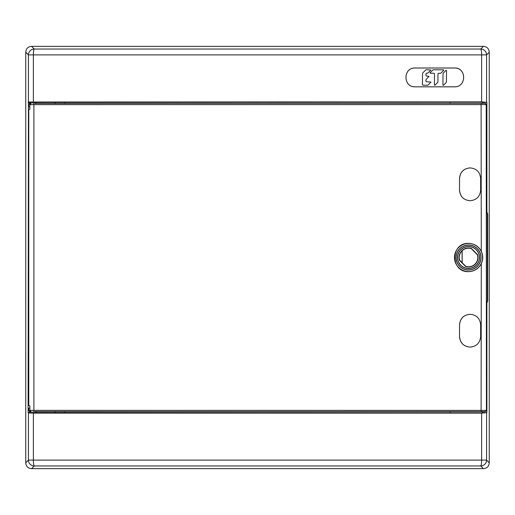 <?xml version="1.0" encoding="UTF-8"?>
<svg xmlns="http://www.w3.org/2000/svg" width="515" height="515" viewBox="0 0 515 515"><rect width="100%" height="100%" fill="white"/><g stroke="black" fill="none" stroke-linecap="round" stroke-linejoin="round"><path stroke-width="0.77" d="M489.25 462.785L489.25 52.215L486.572 54.893A5.858 5.852 -135 0 0 480.714 49.041L483.398 46.363C487.003 46.659 488.954 48.61 489.25 52.215L489.25 462.785C488.954 466.39 487.003 468.341 483.398 468.637L31.602 468.637C27.997 468.341 26.046 466.39 25.75 462.785L25.75 52.215C26.046 48.61 27.997 46.659 31.602 46.363A5.858 5.858 0 0 0 31.602 46.363L483.392 46.363L31.602 46.363L34.286 49.041A5.858 5.852 135 0 0 28.428 54.893L25.75 52.215L25.75 462.785L28.428 460.107A5.858 5.852 45 0 0 34.286 465.959L31.602 468.637L483.392 468.637A5.858 5.858 0 0 0 483.398 468.637L480.714 465.959A5.858 0.908 -89.8 0 0 481.622 460.107L33.378 460.107A5.858 0.908 89.8 0 0 34.286 465.959L480.714 465.959A5.858 5.852 -45 0 0 486.572 460.107L489.25 462.785M482.671 411.594L482.671 412.663L486.887 412.663L486.887 303.078M486.887 211.923L486.887 102.337L481.622 101.873L481.622 54.893L33.378 54.893A5.858 0.908 90.2 0 1 34.286 49.041L480.714 49.041A5.858 0.908 -90.2 0 1 481.622 54.893L486.572 54.893L486.572 102.015M486.887 412.663L481.622 413.127L481.622 460.107L486.572 460.107L486.572 412.985M450.142 103.438L450.142 102.124L482.388 102.124L482.671 103.406M482.671 102.337L486.887 102.337M462.18 262.747L462.18 250.741M462.097 262.669L462.097 250.818M450.142 411.562L450.142 412.876L482.388 412.876L482.388 411.594M482.388 103.406L482.388 102.124M29.252 412.663L28.113 412.663L28.428 412.985L33.378 413.127L481.622 413.127M450.142 412.876L36.295 412.663M32.773 413.082L36.301 412.985L36.288 412.077L29.258 412.077L29.246 412.985L32.773 413.082M28.113 412.663L28.428 102.015L481.622 101.873M415.109 86.829L454.526 86.829C466.764 87.17 466.564 67.504 454.526 67.993L415.109 67.993C402.852 67.581 402.988 87.338 415.109 86.829L454.526 86.803C466.532 87.286 466.725 67.684 454.526 68.025L415.109 68.025C403.026 67.517 402.885 87.215 415.109 86.803M450.142 102.124L36.295 102.337M29.252 102.337L28.113 102.337M29.246 102.015L36.301 102.015L36.288 102.923L29.258 102.923L29.246 102.015M64.858 102.124L64.858 103.438M55.33 412.876L55.33 411.575M55.33 103.425L55.33 102.124M64.858 411.562L64.858 412.876M55.047 412.663L55.047 411.575M55.047 103.425L55.047 102.337M35.104 103.457L35.117 102.923M30.443 103.547L30.43 102.923M35.104 411.543L35.117 412.077M30.443 411.453L30.43 412.077M35.11 411.607L485.259 411.633L486.43 410.461L486.224 104.609L29.851 104.629L29.851 106.882L28.647 106.882L28.647 104.571L29.806 103.393L30.437 103.393M35.078 103.438L485.259 103.367L35.11 103.393M28.647 104.571L30.443 103.425M29.883 411.575L28.647 410.429L28.647 408.118L29.851 408.118L29.851 405.775L28.55 405.382L28.55 109.618L29.851 109.225L29.851 106.882M459.67 260.236L465.785 266.358A9.27 9.27 90 0 0 477.379 254.764L471.257 248.642A9.27 9.27 90 0 0 459.67 260.236L459.483 260.352A9.482 9.482 -90 0 1 471.38 248.455L471.257 248.642M471.38 248.455L477.572 254.648A9.482 9.482 -90 0 1 465.676 266.545L465.785 266.358M465.676 266.545L459.483 260.352M468.528 268.392A10.892 10.892 90 0 0 479.42 257.5A10.892 10.892 90 0 0 468.528 246.608A10.892 10.892 90 0 0 457.635 257.5A10.892 10.892 90 0 0 468.528 268.392M468.528 246.473A11.027 11.027 -90 0 1 479.549 257.5A11.027 11.027 -90 0 1 468.528 268.527A11.027 11.027 -90 0 1 457.5 257.5A11.027 11.027 -90 0 1 468.528 246.473M468.528 245.121A12.379 12.379 90 0 0 456.148 257.5A12.379 12.379 90 0 0 468.528 269.879A12.379 12.379 90 0 0 480.901 257.5A12.379 12.379 90 0 0 468.528 245.121M468.528 270.014A12.515 12.515 -90 0 1 456.013 257.5A12.515 12.515 -90 0 1 468.528 244.986A12.515 12.515 -90 0 1 481.042 257.5A12.515 12.515 -90 0 1 468.528 270.014M468.528 243.447A14.053 14.053 90 0 0 454.475 257.5A14.053 14.053 90 0 0 468.528 271.553A14.053 14.053 90 0 0 482.581 257.5A14.053 14.053 90 0 0 468.528 243.447M468.528 243.363C450.29 242.726 450.419 272.364 468.528 271.637C474.283 271.437 478.538 268.804 481.287 263.725C483.218 259.573 483.218 255.421 481.287 251.275C478.59 246.228 474.334 243.595 468.528 243.363M29.851 408.118L29.851 410.371L486.224 410.391A1.172 1.172 -70.9 0 1 485.053 411.562L35.078 411.562M459.502 336.546L459.554 324.836L459.502 336.546C460.114 342.932 463.59 346.447 469.931 347.084L470.163 347.084M459.554 324.836C460.165 318.444 463.642 314.935 469.983 314.298L469.931 314.298C463.609 314.91 460.14 318.425 459.502 324.836M459.502 190.164L459.554 178.454L459.502 190.164C460.114 196.556 463.59 200.065 469.931 200.702L470.163 200.702M459.554 178.454C460.165 172.068 463.642 168.553 469.983 167.916L469.931 167.916C463.609 168.534 460.14 172.042 459.502 178.454M30.81 103.457L29.851 104.629M30.443 411.575L28.724 410.41L28.724 408.118M29.806 411.607L30.437 411.607M30.81 411.543L29.851 410.371M485.259 103.367L486.43 104.539L486.43 210.661L487.679 214.098L487.319 214.105L486.366 211.491L486.43 210.661M486.366 211.491L486.366 303.509L486.379 304.339L487.679 300.902L486.43 304.339L486.43 410.461M487.679 300.902L487.679 214.098M486.379 210.661L487.608 214.053L487.319 300.895L487.319 214.105M469.931 347.084L470.221 347.084C476.555 346.447 480.025 342.932 480.637 336.546L480.637 324.836C480.006 318.425 476.536 314.91 470.221 314.298L469.983 314.298M469.983 347.084C463.661 346.466 460.185 342.958 459.554 336.546M469.983 167.916L470.221 167.916C476.536 168.534 480.006 172.042 480.637 178.454L480.637 190.164C480.025 196.556 476.555 200.065 470.221 200.702L469.983 200.702C463.661 200.09 460.185 196.576 459.554 190.164M28.724 104.59L28.724 106.882M430.044 72.75L432.555 70.265A1.751 1.738 -94.8 0 1 433.791 69.763L443.537 69.847L443.73 70.33L441.22 72.815A1.751 1.738 -94.8 0 1 439.99 73.317L438.683 73.304A0.702 0.695 85.2 0 0 437.982 73.999L437.924 81.525A1.751 1.738 -94.8 0 1 437.402 82.754L434.898 85.239L434.422 85.046L434.506 73.967A0.702 0.695 85.2 0 0 433.817 73.259L430.237 73.227L430.044 72.75M423.13 85.213A0.702 0.695 -94.8 0 1 422.435 84.512L422.519 73.883A1.751 1.738 -94.8 0 1 423.04 72.654L425.512 70.201A1.751 1.738 -94.8 0 1 426.748 69.699L430.83 70.014L428.242 72.699A1.751 1.738 -94.8 0 1 427.006 73.201L426.697 73.194A0.702 0.695 85.2 0 0 425.995 73.89L425.982 75.325A0.702 0.695 85.2 0 0 426.671 76.033L429.066 76.336L426.465 79.027A1.751 1.738 85.2 0 0 425.944 80.256L425.937 81.048A0.702 0.695 85.2 0 0 426.626 81.75L430.984 82.072L428.39 84.75A1.751 1.738 -94.8 0 1 427.154 85.252L423.13 85.213M443.016 74.063A1.751 1.738 -94.8 0 1 443.537 72.834L446.048 70.349L446.518 70.549L446.434 81.595A1.751 1.738 -94.8 0 1 445.913 82.831L443.402 85.316L442.932 85.11L443.016 74.063M33.378 413.127L33.378 460.107L28.428 460.107L28.428 412.985M33.378 101.873L33.378 54.893L28.428 54.893L28.428 102.015M481.107 103.476L481.287 251.275M33.893 103.483L33.893 411.524M481.287 263.725L481.107 411.517M486.43 104.539L486.224 104.609A1.172 1.172 -109.1 0 0 485.053 103.438M28.769 109.335L28.769 405.666M486.366 303.509L487.319 300.895"/></g></svg>
